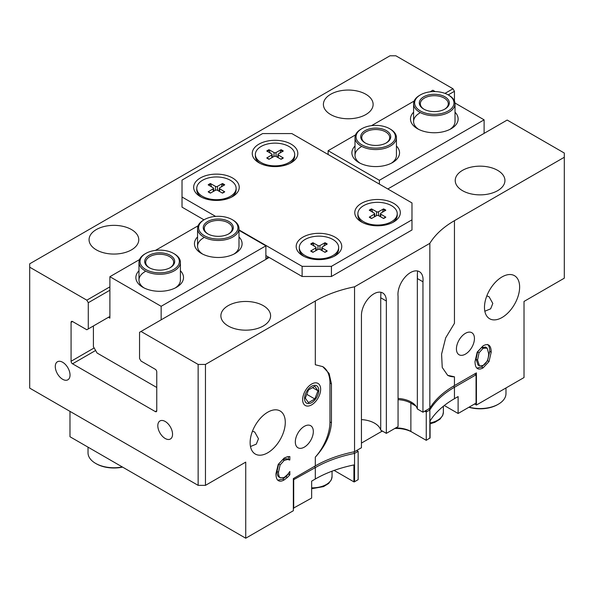 <?xml version="1.0" encoding="UTF-8"?>
<svg xmlns="http://www.w3.org/2000/svg" width="594" height="594" viewBox="0 0 594 594"><rect width="100%" height="100%" fill="white"/><g stroke="black" fill="none" stroke-linecap="round" stroke-linejoin="round"><path stroke-width="0.89" d="M420.396 94.899L419.668 95.322A20.716 11.962 0 0 0 413.595 103.779A20.716 11.962 0 0 0 419.668 112.229A20.716 11.962 0 0 0 442.24 114.828A20.716 11.962 0 0 0 455.026 103.779A20.716 11.962 0 0 0 448.96 95.322L448.225 94.899A19.676 11.36 180 0 1 448.225 110.967A19.676 11.36 180 0 1 420.396 110.967A19.676 11.36 180 0 1 420.396 94.899A19.676 11.36 180 0 1 448.225 94.899L454.447 91.305L452.984 88.766L444.988 93.384M424.071 109.274A13.981 8.071 180 0 1 420.329 103.779A13.981 8.071 180 0 1 428.965 96.317A13.981 8.071 180 0 1 444.201 98.069A13.981 8.071 180 0 1 448.292 103.779A13.981 8.071 180 0 1 444.55 109.274M423.693 109.058A15.021 8.672 0 0 0 444.928 109.058A15.021 8.672 0 0 0 444.928 96.8A15.021 8.672 0 0 0 423.693 96.8A15.021 8.672 0 0 0 423.693 109.058L423.693 109.058M361.813 128.72L361.078 129.143A20.716 11.962 0 0 0 355.012 137.6A20.716 11.962 0 0 0 361.078 146.057A20.716 11.962 0 0 0 383.65 148.649A20.716 11.962 0 0 0 396.436 137.6A20.716 11.962 0 0 0 390.369 129.143L389.642 128.72A19.676 11.36 180 0 1 389.642 144.788A19.676 11.36 180 0 1 361.813 144.788A19.676 11.36 180 0 1 361.813 128.72A19.676 11.36 180 0 1 389.642 128.72M365.488 143.095A13.981 8.071 180 0 1 361.746 137.6A13.981 8.071 180 0 1 370.374 130.145A13.981 8.071 180 0 1 385.61 131.89A13.981 8.071 180 0 1 389.709 137.6A13.981 8.071 180 0 1 385.966 143.095M365.11 142.887A15.021 8.672 0 0 0 386.345 142.887A15.021 8.672 0 0 0 386.345 130.621A15.021 8.672 0 0 0 365.11 130.621A15.021 8.672 0 0 0 365.11 142.887L365.11 142.887M145.775 253.452L145.04 253.876A20.716 11.962 0 0 0 138.974 262.325A20.716 11.962 0 0 0 145.04 270.782A20.716 11.962 0 0 0 167.612 273.374A20.716 11.962 0 0 0 180.405 262.325A20.716 11.962 0 0 0 174.332 253.876L173.604 253.452A19.676 11.36 180 0 1 173.604 269.513A19.676 11.36 180 0 1 145.775 269.513A19.676 11.36 180 0 1 145.775 253.452A19.676 11.36 180 0 1 173.604 253.452M149.45 267.827A13.981 8.071 180 0 1 145.708 262.325A13.981 8.071 180 0 1 154.336 254.871A13.981 8.071 180 0 1 169.572 256.623A13.981 8.071 180 0 1 173.671 262.325A13.981 8.071 180 0 1 169.929 267.827M149.072 267.612A15.021 8.672 0 0 0 170.307 267.612A15.021 8.672 0 0 0 170.307 255.353A15.021 8.672 0 0 0 149.072 255.353A15.021 8.672 0 0 0 149.072 267.612L149.072 267.612M204.358 219.624L203.631 220.047A20.716 11.962 0 0 0 197.564 228.504A20.716 11.962 0 0 0 203.631 236.961A20.716 11.962 0 0 0 226.203 239.553A20.716 11.962 0 0 0 238.988 228.504A20.716 11.962 0 0 0 232.922 220.047L232.187 219.624A19.676 11.36 180 0 1 232.187 235.692A19.676 11.36 180 0 1 204.358 235.692A19.676 11.36 180 0 1 204.358 219.624A19.676 11.36 180 0 1 232.187 219.624M208.034 233.999A13.981 8.071 180 0 1 204.291 228.504A13.981 8.071 180 0 1 212.927 221.042A13.981 8.071 180 0 1 228.163 222.795A13.981 8.071 180 0 1 232.254 228.504A13.981 8.071 180 0 1 228.512 233.999M207.655 233.791A15.021 8.672 0 0 0 228.89 233.791A15.021 8.672 0 0 0 228.89 221.525A15.021 8.672 0 0 0 207.655 221.525A15.021 8.672 0 0 0 207.655 233.791L207.655 233.791M505.977 387.964L505.977 393.614A25.891 14.947 180 0 1 498.388 404.18A25.891 14.947 180 0 1 469.089 407.15M468.881 407.269A24.859 14.353 0 0 0 497.661 404.603L498.388 404.18M122.305 466.951A25.891 14.947 180 0 1 95.612 463.379L95.612 463.379A25.891 14.947 180 0 1 88.023 452.806L88.023 447.156M96.339 463.795L95.612 463.379L96.339 463.795A24.859 14.353 0 0 0 122.572 467.107M318.74 390.362A10.031 5.792 -60 0 1 308.1 403.601A10.031 5.792 -60 0 1 308.1 389.412A10.031 5.792 -60 0 1 318.74 390.362M308.479 389.946L314.82 386.286L317.99 390.793L314.82 398.968L308.479 402.628L305.301 398.121L308.479 389.946M306.779 394.327L314.82 398.968M312.496 387.622L317.99 390.793M323.812 246.079L324.985 242.731L319.884 245.597L320.166 249.591M319.884 245.597A1.307 0.757 0 0 1 318.057 245.597L312.949 242.731L314.122 246.079M324.985 242.731A10.239 5.91 0 0 1 327.249 244.037L322.29 246.985A1.307 0.757 0 0 0 321.926 247.46A1.307 0.757 0 0 0 322.29 248.04L327.249 250.987A10.239 5.91 0 0 1 324.985 252.294L319.884 249.428A1.307 0.757 0 0 0 318.057 249.428L312.949 252.294A10.239 5.91 0 0 1 310.692 250.987L315.652 248.04A1.307 0.757 0 0 0 316.015 247.46A1.307 0.757 0 0 0 315.652 246.985L310.692 244.037A10.239 5.91 0 0 1 312.949 242.731M338.647 247.512A19.676 11.36 180 0 1 318.971 258.873A19.676 11.36 180 0 1 299.294 247.512A19.676 11.36 180 0 1 305.056 239.479A19.676 11.36 180 0 1 326.5 237.013A19.676 11.36 180 0 1 338.647 247.512L338.647 249.012A19.676 11.36 180 0 1 333.902 256.408M304.039 256.408A19.676 11.36 180 0 1 299.294 249.012L299.294 247.512M382.402 212.251L383.576 208.902L378.467 211.768L378.749 215.763M378.467 211.768A1.307 0.757 0 0 1 376.648 211.768L371.54 208.902L372.713 212.251M383.576 208.902A10.239 5.91 0 0 1 385.833 210.209L380.88 213.157A1.307 0.757 0 0 0 380.509 213.64A1.307 0.757 0 0 0 380.88 214.211L385.833 217.159A10.239 5.91 0 0 1 383.576 218.466L378.467 215.607A1.307 0.757 0 0 0 376.648 215.607L371.54 218.466A10.239 5.91 0 0 1 369.275 217.159L374.235 214.211A1.307 0.757 0 0 0 374.599 213.64A1.307 0.757 0 0 0 374.235 213.157L369.275 210.209A10.239 5.91 0 0 1 371.54 208.902M397.238 213.684A19.676 11.36 180 0 1 377.554 225.044A19.676 11.36 180 0 1 357.878 213.684A19.676 11.36 180 0 1 363.639 205.65A19.676 11.36 180 0 1 385.09 203.193A19.676 11.36 180 0 1 397.238 213.684L397.238 215.184A19.676 11.36 180 0 1 392.486 222.587M362.622 222.587A19.676 11.36 180 0 1 357.878 215.184L357.878 213.684M221.287 186.887L222.46 183.539L217.352 186.397L217.642 190.392M217.352 186.397A1.307 0.757 0 0 1 215.533 186.397L210.424 183.539L211.598 186.887M222.46 183.539A10.239 5.91 0 0 1 224.725 184.845L219.765 187.793A1.307 0.757 0 0 0 219.401 188.268A1.307 0.757 0 0 0 219.765 188.84L224.725 191.795A10.239 5.91 0 0 1 222.46 193.095L217.352 190.236A1.307 0.757 0 0 0 215.533 190.236L210.424 193.095A10.239 5.91 0 0 1 208.167 191.795L213.12 188.84A1.307 0.757 0 0 0 213.491 188.268A1.307 0.757 0 0 0 213.12 187.793L208.167 184.845A10.239 5.91 0 0 1 210.424 183.539M236.122 188.32A19.676 11.36 180 0 1 216.446 199.681A19.676 11.36 180 0 1 196.763 188.32A19.676 11.36 180 0 1 202.532 180.286A19.676 11.36 180 0 1 223.975 177.821A19.676 11.36 180 0 1 236.122 188.32L236.122 189.82A19.676 11.36 180 0 1 231.378 197.215M201.514 197.215A19.676 11.36 180 0 1 196.763 189.82L196.763 188.32M279.878 153.059L281.051 149.71L275.943 152.576L276.225 156.571M275.943 152.576A1.307 0.757 0 0 1 274.116 152.576L269.015 149.71L270.188 153.059M281.051 149.71A10.239 5.91 0 0 1 283.308 151.017L278.348 153.965A1.307 0.757 0 0 0 277.985 154.447A1.307 0.757 0 0 0 278.348 155.019L283.308 157.967A10.239 5.91 0 0 1 281.051 159.274L275.943 156.408A1.307 0.757 0 0 0 274.116 156.408L269.015 159.274A10.239 5.91 0 0 1 266.751 157.967L271.71 155.019A1.307 0.757 0 0 0 272.074 154.447A1.307 0.757 0 0 0 271.71 153.965L266.751 151.017A10.239 5.91 0 0 1 269.015 149.71M294.706 154.492A19.676 11.36 180 0 1 275.029 165.852A19.676 11.36 180 0 1 255.353 154.492A19.676 11.36 180 0 1 261.115 146.458A19.676 11.36 180 0 1 282.558 144A19.676 11.36 180 0 1 294.706 154.492L294.706 155.992A19.676 11.36 180 0 1 289.961 163.395M260.098 163.395A19.676 11.36 180 0 1 255.353 155.992L255.353 154.492M62.652 362.266A10.425 6.022 60 0 1 69.468 371.45A10.425 6.022 60 0 1 67.865 379.804A10.425 6.022 60 0 1 57.44 373.789A10.425 6.022 60 0 1 57.44 361.753A10.425 6.022 60 0 1 62.652 362.266M165.184 421.458A10.425 6.022 60 0 1 171.993 430.65A10.425 6.022 60 0 1 170.396 439.003A10.425 6.022 60 0 1 159.972 432.981A10.425 6.022 60 0 1 159.972 420.946A10.425 6.022 60 0 1 165.184 421.458M519.631 287.065A24.859 14.353 -60 0 1 508.776 312.08A24.859 14.353 -60 0 1 489.627 318.74A24.859 14.353 -60 0 1 489.627 290.035A24.859 14.353 -60 0 1 514.478 275.683A24.859 14.353 -60 0 1 519.631 287.065M484.838 311.226L490.644 308.828L492.812 303.445L489.085 296.755L486.82 295.879M285.283 422.364A24.859 14.353 -60 0 1 274.435 447.379A24.859 14.353 -60 0 1 255.279 454.039A24.859 14.353 -60 0 1 255.279 425.334A24.859 14.353 -60 0 1 280.138 410.981A24.859 14.353 -60 0 1 285.283 422.364M250.49 446.525L256.296 444.126L258.472 438.743L254.744 432.053L252.472 431.177M205.457 364.434L198.136 364.434L198.136 485.357L205.457 485.357L205.457 364.434L315.31 301.017L315.31 364.753L322.794 366.647L329.113 373.478L331.437 383.895L331.437 422.794C330.539 434.979 325.163 446.428 315.31 457.135L315.31 465.911L293.339 478.593L293.339 510.729L245.738 538.216L69.981 436.739L69.981 411.367M487.169 348.114L483.115 348.262L479.054 352.799L477.554 360.053L479.499 365.867L483.115 365.429C486.657 363.298 488.506 359.37 488.669 353.638L487.169 348.114L485.261 346.941M485.699 347.267L481.652 347.416L477.583 351.952L476.091 359.207L478.036 365.02L479.499 365.867M488.714 345.099L489.003 345.285C490.429 346.361 491.164 348.656 491.201 352.175L489.003 361.583L483.1 367.864C480.62 369.29 478.653 369.468 477.197 368.399C475.764 367.307 475.044 365.02 475.014 361.516L477.212 352.094L483.1 345.834C485.625 344.431 487.592 344.245 489.003 345.285L488.409 344.943M487.54 344.438C488.966 345.515 489.701 347.809 489.738 351.329L487.54 360.736L481.637 367.018L476.856 368.102M287.399 477.442L284.132 479.945C281.712 481.34 279.752 481.548 278.244 480.568C276.745 479.588 275.98 477.309 275.943 473.745L278.23 464.374L284.177 458.026L287.399 456.719L289.827 456.541L289.827 459.934L287.578 459.474L284.162 460.432L280.116 464.946L278.482 472.282C278.519 475.118 279.083 476.923 280.175 477.695L284.162 477.494L287.711 474.406L289.827 471.48L289.827 474.844L287.399 477.442L285.937 476.596L282.67 479.098L277.784 480.197M289.827 474.844L288.365 473.997L285.937 476.596M288.365 473.552L288.365 473.997M278.705 476.848L280.472 477.895L278.705 476.848C277.621 476.076 277.056 474.272 277.019 471.436L278.645 464.1L280.116 464.946M289.642 460.046L286.108 458.627L282.699 459.585L278.645 464.1M289.827 459.934L288.172 459.199M288.365 456.578L288.365 459.088M315.31 465.911A103.571 59.794 180 0 1 354.551 451.707L361.442 447.735L361.442 315.392A17.605 10.165 -60 0 1 369.208 297.594L370.159 296.651A17.605 10.165 -60 0 1 377.636 292.33L378.586 292.181A17.605 10.165 -60 0 1 382.699 292.953A17.605 10.165 -60 0 1 386.345 301.017L386.345 433.353L398.062 426.589L398.062 296.154A17.761 10.254 -60 0 1 405.821 276.321L406.148 275.987A17.761 10.254 -60 0 1 414.879 270.946L415.199 270.901A17.761 10.254 -60 0 1 419.394 271.681A17.761 10.254 -60 0 1 422.958 281.779L422.958 412.214L429.848 408.234L429.848 243.34A103.571 59.794 0 0 1 454.447 220.678L564.3 157.262L564.3 278.185L524.019 301.44L524.019 377.546L476.418 405.026L474.591 403.972M454.447 220.678L454.447 323.322L445.686 337.838L441.58 354.135L442.24 367.456L447.661 375.311L454.447 376.804A36.249 20.931 -60 0 1 447.497 375.222M429.848 408.234A103.571 59.794 180 0 1 454.447 385.58L476.418 372.898L476.418 405.026M456.43 348.916A12.734 7.351 -60 0 1 461.991 336.107A12.734 7.351 -60 0 1 471.799 332.692A12.734 7.351 -60 0 1 471.799 347.393A12.734 7.351 -60 0 1 459.065 354.752A12.734 7.351 -60 0 1 456.43 348.916M156.757 410.736L155.294 411.583A2.072 1.195 -120 0 0 156.333 411.679A2.072 1.195 -120 0 0 156.757 410.736L156.757 371.837A2.072 1.195 -120 0 0 155.294 369.297L141.016 361.055L139.553 358.516L139.553 332.306L141.016 331.459L198.136 364.434M155.294 411.583L72.542 363.803L95.612 350.482M94.142 347.95L71.08 361.263A2.072 1.195 -120 0 0 72.542 363.803M71.08 361.263L71.08 322.364L72.542 321.525A2.072 1.195 -120 0 0 71.503 321.421A2.072 1.195 -120 0 0 71.08 322.364M72.542 321.525L86.821 329.767L88.283 328.92L88.283 302.71L109.89 290.236M198.136 485.357L29.7 388.112L29.7 267.189L86.821 300.17L88.283 302.71M429.848 243.34L354.551 286.813A103.571 59.794 0 0 0 315.31 301.017M387.808 188.974L507.179 120.055L564.3 153.037L564.3 157.262M141.016 331.459L269.171 257.469M497.661 170.367A24.859 14.353 180 0 1 504.937 180.517A24.859 14.353 180 0 1 480.086 194.869A24.859 14.353 180 0 1 455.227 180.517A24.859 14.353 180 0 1 470.567 167.256A24.859 14.353 180 0 1 497.661 170.367M263.313 305.665A24.859 14.353 180 0 1 270.597 315.815A24.859 14.353 180 0 1 245.738 330.167A24.859 14.353 180 0 1 220.879 315.815A24.859 14.353 180 0 1 236.226 302.554A24.859 14.353 180 0 1 263.313 305.665M29.7 267.189L29.7 263.81L390.006 55.784L395.864 55.784L452.984 88.766M109.89 286.85L86.821 300.17M131.497 229.559A24.859 14.353 180 0 1 138.773 239.709A24.859 14.353 180 0 1 113.914 254.061A24.859 14.353 180 0 1 89.063 239.709A24.859 14.353 180 0 1 104.403 226.448A24.859 14.353 180 0 1 131.497 229.559M365.837 94.26A24.859 14.353 180 0 1 373.121 104.41A24.859 14.353 180 0 1 348.262 118.763A24.859 14.353 180 0 1 323.403 104.41A24.859 14.353 180 0 1 338.751 91.149A24.859 14.353 180 0 1 365.837 94.26M454.447 91.305L454.447 100.98M109.89 316.446L88.283 328.92M320.649 389.256A12.734 7.351 -60 0 1 315.095 402.071A12.734 7.351 -60 0 1 305.279 405.487A12.734 7.351 -60 0 1 305.279 390.778A12.734 7.351 -60 0 1 318.013 383.427A12.734 7.351 -60 0 1 320.649 389.256M313.328 431.541A12.734 7.351 -60 0 1 307.766 444.357A12.734 7.351 -60 0 1 297.958 447.765A12.734 7.351 -60 0 1 297.958 433.063A12.734 7.351 -60 0 1 310.692 425.712A12.734 7.351 -60 0 1 313.328 431.541M315.31 457.135A36.249 20.931 120 0 0 329.952 421.94L329.952 383.041A36.249 20.931 120 0 0 322.616 366.543M354.551 451.707L354.551 286.813M422.958 281.779L417.359 278.541L417.359 276.641A21.748 12.556 0 0 0 417.344 276.633L417.344 408.969A21.748 12.556 0 0 0 398.062 398.455M417.589 270.998L417.344 274.651A17.761 10.254 -60 0 1 417.359 278.541M417.359 276.641L417.344 274.651M380.732 297.787A21.748 12.556 0 0 0 380.724 297.772L380.739 297.78A17.605 10.165 -60 0 0 380.732 297.178L380.724 430.115A21.748 12.556 0 0 0 361.442 419.594M380.954 292.285L380.732 297.178M386.345 433.353L380.724 430.115M422.958 412.214L417.344 408.969M205.457 485.357L245.738 462.11L245.738 538.216M232.558 177.977A22.787 13.157 180 0 1 232.558 196.584A22.787 13.157 180 0 1 200.334 196.584A22.787 13.157 180 0 1 200.334 177.977A22.787 13.157 180 0 1 232.558 177.977M393.666 203.348A22.787 13.157 180 0 1 393.666 221.948A22.787 13.157 180 0 1 361.442 221.948A22.787 13.157 180 0 1 361.442 203.348A22.787 13.157 180 0 1 393.666 203.348M335.083 237.169A22.787 13.157 180 0 1 335.083 255.776A22.787 13.157 180 0 1 302.858 255.776A22.787 13.157 180 0 1 302.858 237.169A22.787 13.157 180 0 1 335.083 237.169M291.142 144.156A22.787 13.157 180 0 1 291.142 162.756A22.787 13.157 180 0 1 258.917 162.756A22.787 13.157 180 0 1 258.917 144.156A22.787 13.157 180 0 1 291.142 144.156M265.874 255.561L302.123 276.492L331.422 276.492L411.976 229.982L411.976 202.925L291.877 133.583L262.578 133.583L182.024 180.093L182.024 197.008L215.622 216.402M331.422 276.492L331.422 266.342L411.976 219.839M302.123 276.492L302.123 266.342L331.422 266.342M182.024 197.008L182.024 207.15L203.994 219.839M238.988 229.893L302.123 266.342M293.339 479.863L315.31 467.604A103.564 59.794 180 0 1 354.551 453.4L358.152 451.329L358.152 479.655L354.121 481.979L334.118 470.426M424.792 411.159L426.254 412.006L429.856 409.927A103.564 59.794 180 0 1 454.447 387.273L454.447 398.685A103.564 59.794 180 0 0 430.078 420.975L430.078 437.889L426.254 440.332L410.877 431.452A20.716 11.962 0 0 0 395.701 427.955M382.336 431.044A20.716 11.962 0 0 0 381.586 431.452L380.123 432.298A22.787 13.157 180 0 1 382.469 431.118M412.34 432.298L410.877 431.452L412.34 432.298A22.787 13.157 180 0 0 394.802 428.474M381.586 430.605L381.586 431.452L361.442 443.079M353.905 451.841L354.551 453.4L354.551 481.727M398.062 399.673A20.716 11.962 180 0 1 410.877 403.126L415.852 405.999M426.254 410.313L426.254 440.332M428.95 408.754L429.856 409.927L429.856 438.253M453.719 386.003L454.447 387.273L476.054 374.799L476.054 403.126L458.115 413.483L444.297 405.509M314.575 466.335L315.31 467.604L315.31 479.016L311.65 481.133L311.65 498.047L293.339 508.197M454.447 398.685L458.115 396.569L458.115 413.483M293.703 478.385L293.703 508.405M315.31 479.016A103.564 59.794 180 0 1 353.913 464.946L353.913 481.86M358.152 451.329L356.682 450.482M474.591 373.953L476.054 374.799M93.414 325.958L93.414 346.681L97.074 353.022L156.757 387.481M268.436 257.046L265.874 258.524L265.874 245.842L238.988 230.316M214.983 216.454L214.063 216.558M161.152 319.832L161.152 306.304L265.874 245.842M144.023 287.904A20.716 11.962 180 0 1 138.974 280.086A20.716 11.962 180 0 1 145.04 271.629M138.974 270.76A23.819 13.751 0 0 0 142.842 287.273A23.819 13.751 0 0 0 176.529 287.273L176.529 287.273A23.819 13.751 0 0 0 180.405 270.76M180.405 262.325L180.405 280.086A20.716 11.962 180 0 1 175.356 287.904M161.152 306.304L109.89 276.7L139.523 259.593M155.472 250.386L198.106 225.772M197.564 236.932A23.819 13.751 0 0 0 201.433 253.452A23.819 13.751 0 0 0 235.12 253.452L235.12 253.452A23.819 13.751 0 0 0 238.988 236.932M202.606 254.084A20.716 11.962 180 0 1 197.564 246.265A20.716 11.962 180 0 1 203.631 237.808M238.988 228.504L238.988 246.265A20.716 11.962 180 0 1 233.939 254.084M109.89 276.7L109.89 318.139L108.427 317.293M328.126 154.514L328.126 150.705L379.388 180.301L379.388 184.11M435.157 91.58L432.848 90.243L430.101 91.832M414.144 101.039L371.51 125.661M355.561 134.868L328.126 150.705M455.026 103.779L455.026 121.532A20.716 11.962 180 0 1 449.977 129.358M413.595 112.207A23.819 13.751 0 0 0 417.471 128.72A23.819 13.751 0 0 0 451.158 128.72A23.819 13.751 0 0 0 455.026 112.207M418.644 129.358A20.716 11.962 180 0 1 413.595 121.532A20.716 11.962 180 0 1 419.668 113.075M454.982 103.029L484.11 119.84L379.388 180.301M355.012 146.027A23.819 13.751 0 0 0 358.88 162.548A23.819 13.751 0 0 0 392.567 162.548A23.819 13.751 0 0 0 396.436 146.027M396.436 137.6L396.436 155.361A20.716 11.962 180 0 1 391.394 163.179M360.061 163.179A20.716 11.962 180 0 1 355.012 155.361A20.716 11.962 180 0 1 361.078 146.904M484.11 119.84L484.11 133.375M430.078 423.812L434.838 422.349L439.916 419.223L442.679 415.496L443.369 412.214A19.676 11.36 180 0 1 430.078 422.965M311.65 488.714L323.522 486.62L328.608 483.494L331.363 479.766L332.053 476.485A19.676 11.36 180 0 1 311.65 487.837M324.599 243.265A9.66 5.576 180 0 1 326.633 244.401M311.308 244.401A9.66 5.576 180 0 1 313.342 243.265M313.075 252.22A9.66 5.576 180 0 1 311.115 251.047M326.826 251.047A9.66 5.576 180 0 1 324.866 252.22M315.652 248.04L315.845 250.668M318.057 245.597L317.775 249.591M322.29 248.04L322.097 250.668M383.182 209.444A9.66 5.576 180 0 1 385.216 210.58M369.891 210.58A9.66 5.576 180 0 1 371.933 209.444M371.666 218.399A9.66 5.576 180 0 1 369.698 217.226M385.409 217.226A9.66 5.576 180 0 1 383.449 218.399M374.235 214.211L374.428 216.847M376.648 211.768L376.358 215.763M380.88 214.211L380.68 216.847M222.067 184.073A9.66 5.576 180 0 1 224.109 185.209M208.784 185.209A9.66 5.576 180 0 1 210.818 184.073M210.551 193.028A9.66 5.576 180 0 1 208.591 191.855M224.302 191.855A9.66 5.576 180 0 1 222.334 193.028M213.12 188.84L213.32 191.476M215.533 186.397L215.251 190.392M219.765 188.84L219.572 191.476M280.658 150.245A9.66 5.576 180 0 1 282.692 151.388M267.367 151.388A9.66 5.576 180 0 1 269.401 150.245M269.134 159.207A9.66 5.576 180 0 1 267.174 158.034M282.885 158.034A9.66 5.576 180 0 1 280.925 159.207M271.71 155.019L271.904 157.655M274.116 152.576L273.834 156.571M278.348 155.019L278.155 157.655M483.115 348.262L481.652 347.416M479.054 352.799L477.583 351.952M477.554 360.053L476.091 359.207M483.1 367.864L481.637 367.018M489.003 361.583L487.54 360.736M491.201 352.175L489.738 351.329M284.132 479.945L282.67 479.098M278.482 472.282L277.019 471.436M284.162 460.432L282.699 459.585M287.578 459.474L286.108 458.627M454.447 376.804L454.447 385.58M329.952 383.041L331.437 383.895M329.952 421.94L331.437 422.794M386.345 301.017L380.739 297.78M410.877 431.452L410.877 403.126L411.427 402.175M413.595 121.532L413.595 103.779M355.012 155.361L355.012 137.6M138.974 280.086L138.974 262.325M197.564 246.265L197.564 228.504M443.369 412.214L443.369 406.244M332.053 476.485L332.053 471.183M313.238 252.235L311.056 250.98M326.878 250.98L324.703 252.235M316.015 247.46L316.327 250.393M321.926 247.46L321.606 250.393M371.822 218.414L369.646 217.159M385.469 217.159L383.293 218.414M374.599 213.64L374.918 216.572M380.509 213.64L380.197 216.572M210.707 193.043L208.531 191.788M224.354 191.788L222.178 193.043M213.491 188.268L213.803 191.201M219.401 188.268L219.082 191.201M269.297 159.222L267.122 157.967M282.944 157.967L280.762 159.222M272.074 154.447L272.394 157.38M277.985 154.447L277.673 157.38"/></g></svg>
